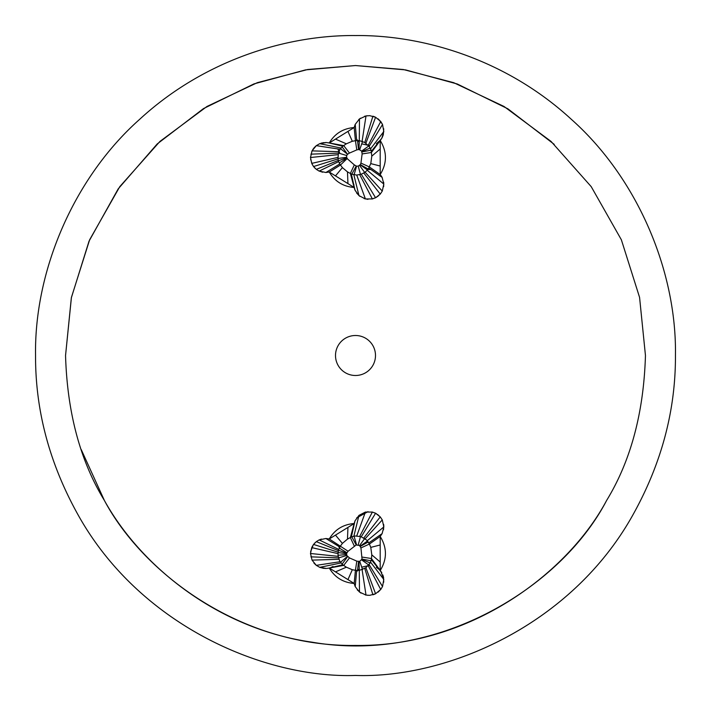 <?xml version="1.0" encoding="UTF-8"?>
<svg xmlns="http://www.w3.org/2000/svg" width="711" height="711" viewBox="0 0 711 711"><rect width="100%" height="100%" fill="white"/><g stroke="black" fill="none" stroke-linecap="round" stroke-linejoin="round"><path stroke-width="1.07" d="M355.5 375.497A19.997 19.997 0 0 0 375.497 355.5A19.997 19.997 0 0 0 355.5 335.503A19.997 19.997 0 0 0 335.503 355.5A19.997 19.997 0 0 0 355.5 375.497M554.233 144.369L507.885 108.819L457.289 83.996L405.581 69.9L355.5 65.545L305.552 69.882L253.969 83.898L203.479 108.596L157.193 143.96L118.195 188.886L89.035 241.171L71.34 297.82L65.545 355.536M81.205 449.512L104.393 500.473C140.858 566.383 218.135 628.897 312.218 642.202C436.625 663.861 560.97 588.166 606.607 500.473C567.929 573.066 470.318 646.966 355.5 645.455C240.682 646.966 143.071 573.066 104.393 500.473C80.201 460.87 67.252 412.549 65.545 355.5L71.429 297.376L89.63 239.794L119.786 186.646L159.939 141.427L206.972 106.472L257.32 82.672L307.667 69.518L355.5 65.545L403.333 69.518L453.68 82.672L504.028 106.472L551.061 141.427L591.214 186.646L621.37 239.794L639.571 297.376L645.455 355.5C643.748 412.549 630.799 460.87 606.607 500.473M380.714 571.173L381.3 571.991M383.327 576.434L383.736 582.185M381.078 589.046L378.154 592.121L381.078 589.046M380.812 571.306L383.798 579.447L382.536 586.513L380.74 589.481L375.586 593.765L372.92 594.796L374.83 594.112M368.227 595.338L365.347 594.938L368.227 595.338M360.975 593.116L357.26 589.872L360.975 593.116M355.029 586.166L354.238 583.722M328.651 568.16L326.5 568.462L319.754 567.342L316.306 565.352L312.049 560.126L310.511 553.496L311.729 547.612L313.542 544.448L316.306 541.64L319.168 539.907L325.905 538.503L329.255 538.974C334.828 529.579 343.137 524.425 354.176 523.527L354.993 520.905M323.585 568.373L319.532 567.254M315.915 565.023L313.862 562.952M310.52 554.02L310.511 553.478M313.258 544.839L310.6 551.825L312.369 546.252M313.515 544.493L315.177 542.626M318.786 540.084L321.408 539.071M326.011 538.511L329.255 538.974L348.106 551.247L356.211 544.955L359.597 545.541L360.939 547.914L362.023 559.086L359.722 561.361L357.5 561.228M356.664 517.892L367.987 511.662M372.129 512L375.577 513.235L380.243 516.888L382.269 519.919L383.824 526.922L382.118 533.632L380.189 536.458L369.418 544.039L370.804 547.514L371.791 554.847L371.364 559.655L370.191 562.979L365.881 567.733L359.313 570.418M377.63 514.48L380.634 517.359L377.63 514.48M383.691 524.442L383.505 529.837L383.816 525.625M380.376 536.236L380.189 536.458C387.166 547.817 387.166 559.175 380.189 570.533M366.005 115.929L359.464 118.968L355.224 124.363L354.176 127.536C343.137 128.433 334.828 133.579 329.255 142.982L354.176 127.536L355.038 124.798M358.726 119.572L360.486 118.195M364.583 116.266L367.16 115.742M373.133 116.266L374.901 116.924L373.133 116.266M382.278 123.963L378.145 118.87L381.087 121.963M383.736 128.807L383.327 134.566M381.292 139.018L380.714 139.827M329.255 142.982L326.465 142.538L319.754 143.658L316.306 145.648L312.049 150.874L310.511 157.504L311.729 163.388L313.542 166.552L316.306 169.36L319.168 171.093L325.905 172.497L329.255 172.026C334.828 181.421 343.137 186.575 354.176 187.473L355.002 190.139L358.975 195.632L365.401 198.947L372.36 198.938L375.577 197.765L380.243 194.112L382.269 191.081L383.824 184.078L382.118 177.368L380.189 174.542L381.896 176.959M383.7 182.229L383.691 186.558M347.706 159.095L354.327 164.908L356.575 166.178L358.22 166.098L360.477 174.417L361.241 174.168L375.577 197.765L372.129 199L376.35 197.347L380.634 193.641L377.63 196.52M367.96 199.338L364.156 198.609M359.846 196.352L356.664 193.108M354.736 189.437L354.291 187.971M354.176 187.473L329.255 172.026L325.78 172.497L329.255 172.026L340.462 165.023L342.453 167.663L347.475 171.884L351.767 174.231L356.673 175.048L360.477 174.417M322.634 172.222L318.786 170.916L322.634 172.222M315.204 168.409L313.515 166.507L315.213 168.409M312.387 164.765L310.6 159.175L312.387 164.765M310.503 157.504L310.52 156.98M311.756 151.514L312.093 150.785M313.853 148.057L315.915 145.977M319.532 143.746L323.585 142.627M356.78 149.79L355.42 140.689L352.247 141.293L346.355 143.809L342.755 146.217L328.651 142.84M340.471 545.968L342.453 543.337L347.475 539.116L351.767 536.769L355.153 535.987L360.477 536.583L358.22 544.902M354.327 522.914L350.363 537.587L354.327 546.092M351.767 536.769L356.211 544.955M328.482 568.196L343.733 565.361L349.474 557.922L346.746 555.451L346.701 553.185L347.67 551.878M354.176 523.527L355.002 520.861L358.975 515.368L365.401 512.053L372.36 512.062L375.577 513.235L361.241 536.832L366.636 540.058L369.418 544.039L360.939 547.914M360.477 536.583L361.241 536.832M354.158 523.545L329.255 538.974M383.656 577.936L382.829 574.915M379.132 569.44L376.35 567.369M329.282 568.036L354.176 583.464C343.137 582.567 334.828 577.421 329.255 568.018L342.755 564.783L339.662 561.077L337.983 555.3L338.392 550.216L340.445 545.986M320.074 567.476L325.3 568.498M331.077 567.422L333.006 566.489M383.176 135.099L382.145 137.587M380.616 139.943L376.35 143.631M380.189 148.981L380.189 174.542C387.166 163.183 387.166 151.825 380.189 140.467L380.189 148.981L371.791 156.144L371.115 150.19L369.133 146.395L364.77 142.529L359.313 140.582M359.019 195.685L355.145 190.45M353.874 185.18L353.856 184.362M311.765 151.496L313.284 148.803M321.408 143.071L326.011 142.511M339.538 548.217L338.703 546.386L339.538 548.217M369.604 565.378L361.721 567.165L369.604 565.378M359.233 568.853L356.575 571.742L359.233 568.853M337.805 148.919L339.965 153.514L337.805 148.919M369.604 145.622L361.721 143.835L369.604 145.622M359.233 142.147L356.575 139.258L359.233 142.147M366.796 169.502L370.804 169.494L366.796 169.502M366.005 595.08L359.464 592.032L355.224 586.637L354.176 583.464L355.42 570.311L352.247 569.707L346.355 567.191L342.755 564.783M380.189 570.48L380.189 536.458M78.414 515.475C140.325 626.027 264.794 678.543 355.5 675.45C446.206 678.543 570.675 626.027 632.586 515.475C661.381 464.034 675.663 410.709 675.45 355.5C676.774 271.273 637.536 178.123 571.288 119.279C505.761 58.969 422.423 34.883 355.5 35.55C288.577 34.883 205.239 58.969 139.712 119.279C73.464 178.123 34.226 271.273 35.55 355.5C35.337 410.709 49.619 464.034 78.414 515.475M362.095 141.267L366.014 115.929L369.693 115.662L375.586 117.235L380.74 121.519L382.536 124.487L383.798 131.553L381.851 138.138L380.803 139.703L371.435 152.483L362.13 153.923L361.65 151.096L358.993 149.488L359.286 140.574L355.429 140.68L354.176 127.536M356.798 149.897L349.474 153.078L343.733 145.639L328.482 142.804M358.22 166.098L360.353 164.623L368.28 169.049L370.804 163.486L371.791 156.153M360.353 164.623L360.939 163.086L369.418 166.961L380.189 174.542M361.241 174.168L364.699 172.471L367.516 170.018M360.201 164.863L367.525 170.018L368.28 169.049M342.755 146.217L340.027 149.257L338.454 153.061L346.746 155.549L346.577 157.282L337.983 158.482L338.632 161.637L340.445 165.014M349.474 153.078L347.537 154.251L342.044 146.777M347.537 154.251L340.436 148.626M338.445 153.078L337.983 158.482M346.577 157.282L347.67 159.122L347.137 158.571L340.462 165.023M354.327 164.908L350.363 173.413L354.327 188.086M356.211 166.045L351.767 174.231M358.993 149.488L357.5 149.772M362.023 151.914L371.115 150.19M359.464 118.968L359.286 140.574M365.881 567.733L375.586 593.765L369.693 595.338L366.014 595.08L362.095 569.733M359.464 592.032L359.286 570.426L355.429 570.32L356.798 561.121L349.474 557.922M380.803 571.297L371.435 558.517L362.13 557.077M342.044 564.223L347.537 556.749M359.286 570.426L358.993 561.512M371.115 560.81L362.023 559.086M368.28 541.951L360.353 546.377M376.35 513.653L375.017 512.969M354.051 536.121L356.575 544.822M365.401 512.053L356.726 535.961M372.36 512.062L359.695 536.378M380.243 516.888L363.783 537.978M382.269 519.919L365.099 538.805M383.824 526.922L367.276 540.707M382.118 533.632L368.867 542.857M339.2 548.003L346.924 552.749M338.392 550.216L346.701 553.185M319.754 567.342L340.889 562.979M316.306 565.352L340.036 561.734M312.049 560.126L338.871 559.29M310.885 556.837L338.427 557.859M310.511 553.496L338.116 556.34M311.729 547.612L337.921 553.62M313.542 544.448L338.027 552.118M316.306 541.64L338.294 550.59M337.983 552.509L346.577 553.718M367.525 540.982L360.201 546.137M364.699 538.529L359.597 545.541M380.189 166.019L370.769 163.61M359.597 165.459L364.699 172.471M347.279 154.491L346.746 155.549M346.701 157.815L338.392 160.784M346.924 158.251L339.2 162.997M356.575 166.178L354.051 174.879M382.118 177.368L368.867 168.143M383.824 184.078L367.276 170.293M382.269 191.081L365.099 172.195M380.243 194.112L363.783 173.022M372.36 198.938L359.695 174.622M365.401 198.947L356.726 175.039M358.975 195.632L353.865 174.853M355.002 190.139L351.341 174.026M347.946 183.607L347.475 171.884M335.485 175.884L342.4 167.6M325.905 172.497L339.734 163.983M319.168 171.093L338.649 161.628M316.306 169.36L338.294 160.41M313.542 166.552L338.027 158.882M311.729 163.388L337.921 157.38M310.511 157.504L338.107 154.66M310.885 154.163L338.427 153.141M312.049 150.874L338.871 151.71M316.306 145.648L340.036 149.266M319.754 143.658L340.889 148.021M335.485 139.116L346.355 143.809M347.946 131.402L352.327 141.276M360.939 163.086L362.13 153.923M358.548 149.497L357.5 140.458M359.722 149.639L362.557 141.436M361.65 151.096L368.778 145.968M361.917 151.55L370.191 148.021M355.224 124.363L356.682 140.502M372.911 116.204L364.77 142.529M375.586 117.235L365.881 143.267M380.74 121.519L368.2 145.311M382.536 124.487L369.125 146.404M383.798 131.553L370.6 148.812M381.851 138.138L371.364 151.345M347.946 579.598L352.327 569.724M335.485 571.884L346.355 567.191M355.224 586.637L356.682 570.498M380.74 589.481L368.2 565.689M372.911 594.796L364.77 568.471M382.536 586.513L369.125 564.596M383.798 579.447L370.6 562.188M381.851 572.862L371.364 559.655M380.189 544.982L370.769 547.39M380.189 562.019L371.791 554.856M337.983 555.3L346.559 554.536M338.454 557.931L346.746 555.451M340.436 562.365L347.279 556.509M357.5 570.542L358.548 561.503M362.557 569.564L359.722 561.361M368.778 565.032L361.65 559.904M370.191 562.979L361.917 559.45M319.168 539.907L338.649 549.372M325.905 538.503L339.734 547.017M335.485 535.116L342.4 543.4M347.946 527.393L347.475 539.116M355.002 520.861L351.341 536.974M358.975 515.368L353.865 536.147"/></g></svg>
